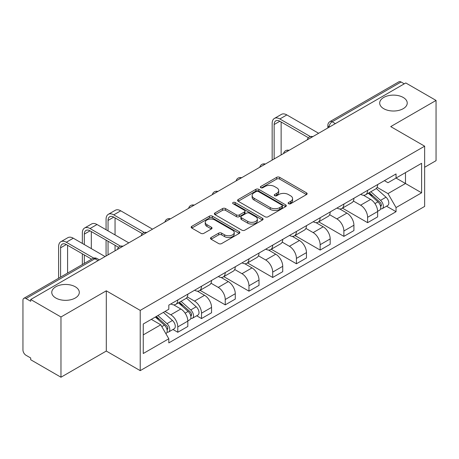 <?xml version="1.0" encoding="UTF-8"?>
<svg xmlns="http://www.w3.org/2000/svg" width="459" height="459" viewBox="0 0 459 459"><rect width="100%" height="100%" fill="white"/><g stroke="black" fill="none" stroke-linecap="round" stroke-linejoin="round"><path stroke-width="0.69" d="M288.556 203.727A1.48 0.855 0 0 0 290.645 203.727L306.509 194.57A2.111 1.216 0 0 0 307.128 193.704A2.111 1.216 0 0 0 306.509 192.843L279.634 177.329A2.111 1.216 0 0 0 276.651 177.329L260.787 186.486A1.48 0.855 0 0 0 260.356 187.088A1.48 0.855 0 0 0 260.787 187.697A1.48 0.855 0 0 0 262.881 187.697L264.929 186.509A6.759 3.901 0 0 1 274.488 186.509L276.725 187.8A6.759 3.901 0 0 1 278.705 190.56A6.759 3.901 0 0 1 276.725 193.319L274.671 194.501A1.48 0.855 0 0 0 274.241 195.109A1.48 0.855 0 0 0 274.671 195.712A1.48 0.855 0 0 0 276.766 195.712L278.814 194.524A6.759 3.901 0 0 1 288.372 194.524L290.61 195.821A6.759 3.901 0 0 1 292.59 198.575A6.759 3.901 0 0 1 290.61 201.335L288.556 202.522A1.48 0.855 0 0 0 288.126 203.125A1.48 0.855 0 0 0 288.556 203.727L288.556 202.522M75.27 286.772A13.764 7.946 0 0 0 60.267 285.05A13.764 7.946 0 0 0 51.769 292.394A13.764 7.946 0 0 0 55.803 298.011A13.764 7.946 0 0 0 70.806 299.733A13.764 7.946 0 0 0 79.304 292.394A13.764 7.946 0 0 0 75.27 286.772M403.197 97.446A13.764 7.946 0 0 0 388.194 95.724A13.764 7.946 0 0 0 379.696 103.068A13.764 7.946 0 0 0 383.73 108.685A13.764 7.946 0 0 0 398.733 110.412A13.764 7.946 0 0 0 407.231 103.068A13.764 7.946 0 0 0 403.197 97.446M211.111 237.492A2.111 1.216 0 0 0 210.492 238.353A2.111 1.216 0 0 0 211.111 239.219L218.65 243.568A2.111 1.216 0 0 0 221.634 243.568L239.254 233.401A2.111 1.216 0 0 0 239.873 232.535A2.111 1.216 0 0 0 239.254 231.675L212.379 216.16A2.111 1.216 0 0 0 209.396 216.16L191.776 226.333A2.111 1.216 0 0 0 191.156 227.194A2.111 1.216 0 0 0 191.776 228.054L200.881 233.315A2.111 1.216 0 0 0 203.871 233.315L211.41 228.961A2.111 1.216 0 0 0 212.029 228.1A2.111 1.216 0 0 0 211.41 227.234L206.894 224.629A5.646 3.259 0 0 1 205.236 222.322A5.646 3.259 0 0 1 208.725 219.31A5.646 3.259 0 0 1 214.881 220.016L232.57 230.229A5.646 3.259 0 0 1 234.228 232.535A5.646 3.259 0 0 1 230.739 235.547A5.646 3.259 0 0 1 224.583 234.842L221.634 233.143A2.111 1.216 0 0 0 218.65 233.143L211.111 237.492L211.111 239.219M140.219 310.393L106.299 290.811L60.972 316.98L30.707 299.503L405.785 82.959L436.05 100.435L390.724 126.604L424.644 146.186L140.219 310.393L140.219 370.637L424.644 206.424L424.644 146.186M265.078 216.763A2.111 1.216 0 0 0 268.067 216.763L285.682 206.59A2.111 1.216 0 0 0 286.301 205.73A2.111 1.216 0 0 0 285.682 204.869L258.807 189.355A2.111 1.216 0 0 0 255.824 189.355L238.21 199.527A2.111 1.216 0 0 0 237.59 200.388A2.111 1.216 0 0 0 238.21 201.249L265.078 216.763M233.648 204.048A1.48 0.855 0 0 1 235.146 204.255L235.146 202.499L262.468 218.272A2.111 1.216 0 0 1 263.087 219.132A2.111 1.216 0 0 1 262.468 219.999L244.854 230.166A2.111 1.216 0 0 1 241.864 230.166L214.99 214.651L214.99 212.93A2.111 1.216 0 0 0 214.376 213.791A2.111 1.216 0 0 0 214.99 214.651M214.99 212.93L222.529 208.575A2.111 1.216 0 0 1 225.518 208.575L236.414 214.869A2.111 1.216 0 0 0 239.403 214.869L244.4 211.978A2.111 1.216 0 0 0 245.02 211.117A2.111 1.216 0 0 0 244.4 210.256L233.057 203.704A1.48 0.855 0 0 1 232.621 203.102A1.48 0.855 0 0 1 233.533 202.316A1.48 0.855 0 0 1 235.146 202.499M60.972 316.98L60.972 377.223L30.707 359.747L30.707 357.991L25.991 355.266A4.303 2.484 -120 0 1 22.95 349.999L22.95 300.295A4.303 2.484 -120 0 1 23.839 298.327L92.741 258.549A4.303 2.484 60 0 1 94.893 258.761L25.991 298.539A4.303 2.484 -120 0 0 23.839 298.327M424.644 167.26L436.05 160.673L436.05 100.435M60.972 377.223L106.299 351.055L140.219 370.637M30.707 299.503L30.707 301.265L25.991 298.539M335.363 123.614L332.167 121.773A4.303 2.484 60 0 0 330.015 121.56L398.917 81.777A4.303 2.484 60 0 1 401.068 81.995L332.167 121.773A4.303 2.484 120 0 0 329.126 127.04L329.126 127.218M404.259 83.836L401.068 81.995M367.607 190.353A9.897 5.715 60 0 1 365.559 194.794L375.594 188.999A9.897 5.715 -120 0 0 377.642 184.558M353.361 201.008L360.608 205.196A9.897 5.715 60 0 1 367.607 217.314L377.642 211.519A9.897 5.715 -120 0 0 370.648 199.401L363.465 195.253M377.642 211.519L377.642 216.872L367.607 222.672L342.443 208.139M365.559 194.794A9.897 5.715 60 0 1 360.688 194.346M367.607 217.314L367.607 222.672M343.877 204.054A9.897 5.715 60 0 1 341.829 208.495L351.869 202.7A9.897 5.715 -120 0 0 353.918 198.259M318.712 221.84L343.877 236.368L353.918 230.573L353.918 225.214A9.897 5.715 -120 0 0 346.918 213.096L339.735 208.948M341.829 208.495A9.897 5.715 60 0 1 336.958 208.047M329.631 214.709L336.883 218.891A9.897 5.715 60 0 1 343.877 231.009L343.877 236.368M320.152 217.75A9.897 5.715 60 0 1 318.104 222.19L328.139 216.396A9.897 5.715 -120 0 0 330.187 211.955M294.988 235.542L320.152 250.069L330.187 244.274L330.187 238.915A9.897 5.715 -120 0 0 323.193 226.798L316.01 222.649M318.104 222.19A9.897 5.715 60 0 1 313.233 221.749M305.906 228.404L313.153 232.593A9.897 5.715 60 0 1 320.152 244.71L320.152 250.069M296.422 231.451A9.897 5.715 60 0 1 294.374 235.892L304.415 230.097A9.897 5.715 -120 0 0 306.463 225.656M271.258 249.237L296.422 263.764L306.463 257.969L306.463 252.616A9.897 5.715 -120 0 0 299.463 240.493L292.28 236.345M294.374 235.892A9.897 5.715 60 0 1 289.503 235.444M282.176 242.105L289.428 246.294A9.897 5.715 60 0 1 296.422 258.411L296.422 263.764M272.698 245.152A9.897 5.715 60 0 1 270.649 249.593L280.684 243.798A9.897 5.715 -120 0 0 282.733 239.351M247.533 262.938L272.698 277.466L282.733 271.671L282.733 266.312A9.897 5.715 -120 0 0 275.739 254.194L268.555 250.046M270.649 249.593A9.897 5.715 60 0 1 265.778 249.145M258.451 255.806L265.698 259.989A9.897 5.715 60 0 1 272.698 272.107L272.698 277.466M248.967 258.847A9.897 5.715 60 0 1 246.919 263.288L256.96 257.493A9.897 5.715 -120 0 0 259.008 253.052M223.803 276.634L248.967 291.167L259.008 285.366L259.008 280.013A9.897 5.715 -120 0 0 252.008 267.895L244.825 263.747M246.919 263.288A9.897 5.715 60 0 1 242.048 262.841M234.721 269.502L241.973 273.69A9.897 5.715 60 0 1 248.967 285.808L248.967 291.167M225.243 272.548A9.897 5.715 60 0 1 223.194 276.989L233.229 271.194A9.897 5.715 -120 0 0 235.278 266.754M200.078 290.335L225.243 304.862L235.278 299.067L235.278 293.708A9.897 5.715 -120 0 0 228.284 281.591L221.1 277.443M223.194 276.989A9.897 5.715 60 0 1 218.323 276.542M210.997 283.203L218.243 287.386A9.897 5.715 60 0 1 225.243 299.509L225.243 304.862M201.512 286.244A9.897 5.715 60 0 1 199.464 290.69L209.505 284.89A9.897 5.715 -120 0 0 211.553 280.449M196.699 315.781L201.512 318.563L211.553 312.768L211.553 307.41A9.897 5.715 -120 0 0 204.553 295.292L197.37 291.144M199.464 290.69A9.897 5.715 60 0 1 194.593 290.243M187.266 296.898L194.518 301.087A9.897 5.715 60 0 1 201.512 313.204L201.512 318.563M177.788 299.945A9.897 5.715 60 0 1 175.74 304.386L185.775 298.591A9.897 5.715 -120 0 0 187.823 294.15M172.974 329.482L177.788 332.259L187.823 326.464L187.823 321.111A9.897 5.715 -120 0 0 180.829 308.987L173.645 304.839M175.74 304.386A9.897 5.715 60 0 1 170.868 303.938M165.011 311.449L170.788 314.788A9.897 5.715 60 0 1 177.788 326.906L177.788 332.259M384.412 180.651L387.987 182.716L421.603 163.306L405.481 172.618L405.481 183.502L387.987 193.6L377.086 187.312M143.26 334.892L160.753 324.794L168.814 338.759L143.26 353.51L143.26 324.008L168.814 309.251L168.814 305.126L396.048 173.932L396.048 178.058L421.603 192.814L396.048 207.566L387.987 193.6M421.603 163.306L421.603 192.814M168.814 338.759L168.814 342.884L396.048 211.691L396.048 207.566M106.299 290.811L106.299 351.055M160.753 324.794L151.321 319.349M386.518 206.194L396.048 211.691M289.147 203.934L290.61 203.09A6.759 3.901 0 0 0 292.59 200.331L292.59 198.575M278.705 190.56L278.705 192.315A6.759 3.901 0 0 1 276.725 195.075L275.262 195.918M306.48 194.587L279.634 179.085A2.111 1.216 0 0 0 276.651 179.085L261.378 187.903M285.653 206.607L258.807 191.11A2.111 1.216 0 0 0 255.824 191.11L238.238 201.266M281.952 206.332A1.48 0.855 0 0 0 282.383 205.73A1.48 0.855 0 0 0 281.952 205.127L258.36 191.506A1.48 0.855 0 0 0 256.271 191.506L254.108 192.757A6.759 3.901 0 0 0 252.129 195.517A6.759 3.901 0 0 0 254.108 198.277L270.231 207.583A6.759 3.901 0 0 0 279.783 207.583L281.952 206.332L281.952 208.088A1.48 0.855 0 0 0 282.383 207.485L282.383 205.73M252.129 195.517L252.129 197.272A6.759 3.901 0 0 0 254.108 200.032L254.108 198.277M281.952 208.088L279.783 209.338A6.759 3.901 0 0 1 270.231 209.338L254.108 200.032M215.019 214.669L222.529 210.331L222.529 208.575M245.02 211.117L245.02 212.873A2.111 1.216 0 0 1 244.4 213.733L239.403 216.625A2.111 1.216 0 0 1 236.414 216.625L225.518 210.331A2.111 1.216 0 0 0 222.529 210.331M235.146 204.255L262.439 220.01M247.722 221.399A5.646 3.259 0 0 0 253.879 222.104A5.646 3.259 0 0 0 257.367 219.092A5.646 3.259 0 0 0 255.715 216.786L249.478 213.188A2.111 1.216 0 0 0 246.494 213.188L241.491 216.074A2.111 1.216 0 0 0 240.872 216.935A2.111 1.216 0 0 0 241.491 217.796L247.722 221.399L247.722 223.154A5.646 3.259 0 0 0 253.879 223.86A5.646 3.259 0 0 0 257.367 220.848L257.367 219.092M240.872 216.935L240.872 218.691A2.111 1.216 0 0 0 241.491 219.557L241.491 217.796M247.722 223.154L241.491 219.557M234.228 232.535L234.228 234.291A5.646 3.259 0 0 1 230.739 237.309A5.646 3.259 0 0 1 224.583 236.597L221.634 234.899A2.111 1.216 0 0 0 218.65 234.899L211.14 239.231M205.236 222.322L205.236 224.078A5.646 3.259 0 0 0 206.894 226.385L206.894 224.629M211.381 228.978L206.894 226.385M239.225 233.413L212.379 217.916A2.111 1.216 0 0 0 209.396 217.916L191.805 228.071M368.29 193.216L377.958 201.845A5.376 3.104 60 0 1 379.65 210.159L377.642 211.318M368.548 193.446L373.098 196.073M369.265 192.654L380.023 202.253A2.582 1.492 60 0 1 380.838 206.246A2.582 1.492 60 0 1 380.603 206.338M370.878 191.724L380.545 200.353A5.376 3.104 60 0 1 382.232 208.667A5.376 3.104 60 0 1 380.609 208.839M376.271 188.488L386.019 197.192A5.376 3.104 60 0 1 387.712 205.506L382.232 208.667M274.143 158.957L274.143 124.538A8.067 4.659 60 0 1 275.813 120.843A8.067 4.659 60 0 1 279.847 121.245L308.402 137.734M318.632 133.276L286.841 114.922A10.861 6.271 -120 0 0 281.407 114.383L274.413 118.422A10.861 6.271 -120 0 0 272.164 123.396L272.164 160.099M310.37 136.581L279.847 118.961A10.861 6.271 -120 0 0 274.413 118.422M281.137 154.918L281.137 121.991M108.049 230.877L108.049 220.429A8.067 4.659 60 0 1 109.718 216.74A8.067 4.659 60 0 1 113.752 217.136L142.313 233.625M152.537 229.167L120.751 210.813A10.861 6.271 -120 0 0 115.318 210.274L108.324 214.313A10.861 6.271 -120 0 0 106.069 219.287L106.069 229.735M144.275 232.478L113.752 214.852A10.861 6.271 -120 0 0 108.324 214.313M106.069 240.097L106.069 255.996M108.049 254.854L108.049 241.239M115.048 250.815L115.048 245.278M115.048 234.916L115.048 217.882M178.471 302.808L188.138 311.437A5.376 3.104 60 0 1 189.831 319.751L187.823 320.91M178.729 303.038L183.279 305.665M179.446 302.246L190.204 311.845A2.582 1.492 60 0 1 191.019 315.838A2.582 1.492 60 0 1 190.783 315.93M181.058 301.316L190.726 309.94A5.376 3.104 60 0 1 192.413 318.259A5.376 3.104 60 0 1 190.789 318.431M186.452 298.08L196.2 306.778A5.376 3.104 60 0 1 197.892 315.098L192.413 318.259M84.324 244.578L84.324 234.13A8.067 4.659 60 0 1 85.994 230.435A8.067 4.659 60 0 1 90.027 230.837L118.583 247.326M128.813 242.868L97.021 224.514A10.861 6.271 -120 0 0 91.593 223.975L84.594 228.014A10.861 6.271 -120 0 0 82.345 232.988L82.345 243.436M120.551 246.173L90.027 228.553A10.861 6.271 -120 0 0 84.594 228.014M82.345 253.798L82.345 264.55M84.324 263.409L84.324 254.94M91.318 259.369L91.318 258.979M91.318 248.617L91.318 231.583M155.337 317.031L164.414 325.133A5.376 3.104 60 0 1 166.101 333.446L165.837 333.601M155.429 316.98L159.554 319.361M156.312 316.469L166.479 325.546A2.582 1.492 60 0 1 167.288 329.533A2.582 1.492 60 0 1 167.053 329.625M157.925 315.54L167.001 323.641A5.376 3.104 60 0 1 168.688 331.955A5.376 3.104 60 0 1 167.065 332.127M163.398 312.378L172.475 320.48A5.376 3.104 60 0 1 174.162 328.793L168.688 331.955M60.594 277.11L60.594 247.826A8.067 4.659 60 0 1 62.263 244.136A8.067 4.659 60 0 1 66.297 244.532L91.657 259.174M105.082 256.564L73.297 238.21A10.861 6.271 -120 0 0 67.863 237.676L60.869 241.715A10.861 6.271 -120 0 0 58.614 246.684L58.614 278.252M93.779 258.119L66.297 242.249A10.861 6.271 -120 0 0 60.869 241.715M67.593 273.071L67.593 245.278M329.275 127.126L329.126 127.04A4.303 2.484 0 0 1 327.864 125.284L327.864 127.941M201.512 313.204L211.553 307.41M225.243 299.509L235.278 293.708M248.967 285.808L259.008 280.013M272.698 272.107L282.733 266.312M296.422 258.411L306.463 252.616M320.152 244.71L330.187 238.915M343.877 231.009L353.918 225.214M177.788 326.906L187.823 321.111M170.788 314.788L180.829 308.987M194.518 301.087L204.553 295.292M218.243 287.386L228.284 281.591M241.973 273.69L252.008 267.895M265.698 259.989L275.739 254.194M289.428 246.294L299.463 240.493M313.153 232.593L323.193 226.798M336.883 218.891L346.918 213.096M360.608 205.196L370.648 199.401M312.43 136.851A4.303 2.484 120 0 0 310.531 137.952M288.705 150.552A4.303 2.484 120 0 0 286.806 151.648M264.975 164.253A4.303 2.484 120 0 0 263.076 165.349M241.25 177.949A4.303 2.484 120 0 0 239.351 179.044M217.52 191.65A4.303 2.484 120 0 0 215.621 192.746M193.796 205.351A4.303 2.484 120 0 0 191.896 206.447M170.065 219.046A4.303 2.484 120 0 0 168.166 220.142M146.341 232.747A4.303 2.484 120 0 0 144.442 233.843M122.61 246.443A4.303 2.484 120 0 0 120.711 247.539M98.088 260.603L94.893 258.761A4.303 2.484 120 0 1 97.044 258.549A4.303 4.303 0 0 0 92.741 258.549M290.61 203.09L290.61 201.335M274.671 195.712L274.671 194.501M276.725 195.075L276.725 193.319M260.787 187.697L260.787 186.486M276.651 179.085L276.651 177.329M279.634 179.085L279.634 177.329M306.509 194.57L306.509 192.843M238.21 201.249L238.21 199.527M255.824 191.11L255.824 189.355M258.807 191.11L258.807 189.355M285.682 206.59L285.682 204.869M270.231 209.338L270.231 207.583M279.783 209.338L279.783 207.583M225.518 210.331L225.518 208.575M236.414 216.625L236.414 214.869M239.403 216.625L239.403 214.869M244.4 213.733L244.4 211.978M262.468 219.999L262.468 218.272M218.65 234.899L218.65 233.143M221.634 234.899L221.634 233.143M224.583 236.597L224.583 234.842M211.41 228.961L211.41 227.234M191.776 228.054L191.776 226.333M209.396 217.916L209.396 216.16M212.379 217.916L212.379 216.16M239.254 233.401L239.254 231.675M377.958 201.845L374.946 203.584M381.372 205.064L380.402 205.621M386.019 197.192L380.545 200.353M279.847 118.961L286.841 114.922M274.143 124.538L279.847 121.245M113.752 214.852L120.751 210.813M108.049 220.429L113.752 217.136M188.138 311.437L185.126 313.176M191.552 314.656L190.583 315.213M196.2 306.778L190.726 309.94M90.027 228.553L97.021 224.514M84.324 234.13L90.027 230.837M164.414 325.133L161.815 326.636M167.822 328.351L166.852 328.914M172.475 320.48L167.001 323.641M66.297 242.249L73.297 238.21M60.594 247.826L66.297 244.532M312.797 136.644A4.303 4.303 0 0 0 307.278 139.829M289.067 150.34A4.303 4.303 0 0 0 283.547 153.53M265.342 164.041A4.303 4.303 0 0 0 259.823 167.225M241.612 177.742A4.303 4.303 0 0 0 236.092 180.926M217.887 191.437A4.303 4.303 0 0 0 212.368 194.627M194.157 205.139A4.303 4.303 0 0 0 188.638 208.323M170.432 218.834A4.303 4.303 0 0 0 164.913 222.024M146.702 232.535A4.303 4.303 0 0 0 141.183 235.719M122.978 246.236A4.303 4.303 0 0 0 117.458 249.421M99.345 259.874L97.044 258.549M330.015 121.56A4.303 4.303 0 0 0 327.864 125.284"/></g></svg>
